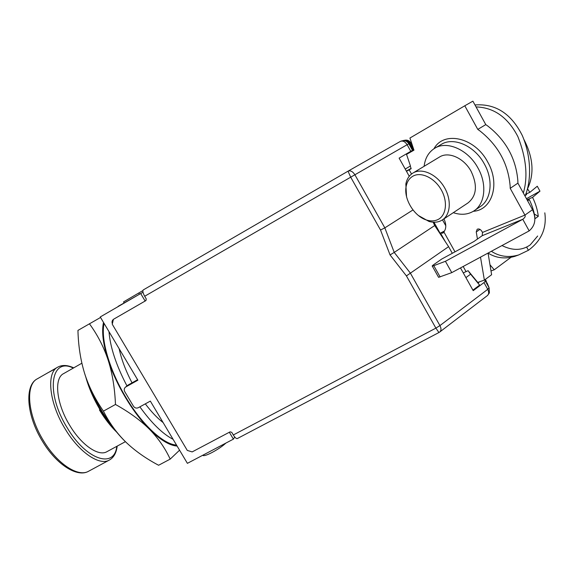 <?xml version="1.0" encoding="UTF-8"?>
<svg xmlns="http://www.w3.org/2000/svg" width="574" height="574" viewBox="0 0 574 574"><rect width="100%" height="100%" fill="white"/><g stroke="black" fill="none" stroke-linecap="round" stroke-linejoin="round"><path stroke-width="0.86" d="M433.14 222.195L434.705 225.546L448.603 246.662L452.312 253.292M409.262 176.268L399.117 158.123L412.484 150.316L408.824 143.744C406.729 140.702 403.953 139.898 400.494 141.34L400.308 141.441C402.776 140.451 405.05 141.541 407.124 144.72L409.549 143.421C408.724 141.706 407.052 140.695 404.526 140.393L403.436 140.479M484.829 279.789L485.346 281.052L483.982 282.58L473.198 290.659L460.491 267.929M434.705 225.546L394.23 252.417L384.838 227.864L354.89 174.769L407.124 144.72L410.797 151.314M439.949 331.851L487.297 295.653C488.969 294.24 489.12 292.13 487.742 289.325L439.935 325.594L435.888 328.12L438.916 332.533L439.713 332.03C441.327 330.66 441.399 328.515 439.935 325.594L410.36 273.116L394.23 252.417L390.047 254.921L406.421 275.907L448.603 246.662M412.971 209.948L384.838 227.864L380.526 230.023L350.7 177.187L354.89 174.769C352.716 171.447 350.427 170.248 348.023 171.181L350.7 177.187L144.684 296.256L146.27 298.946L145.882 300.611L113.394 319.345L146.004 300.525M112.389 323.75C111.7 321.992 112.03 320.529 113.387 319.366L112.267 324.267L187.275 450.411L192.161 451.91L230.109 431.849L231.767 432.344L233.309 434.97C234.974 437.632 236.309 438.83 237.32 438.558L438.916 332.533M191.257 451.63L187.963 450.626M234.737 437.022L233.396 439.132L229.342 432.251M233.396 439.132L187.397 463.34L150.338 401.104L138.312 407.698C136.382 408.509 134.768 408.021 133.455 406.227L124.759 391.662C123.862 389.868 124.12 388.34 125.534 387.091L128.124 385.003L137.609 379.723M145.122 301.041L140.687 293.529L100.249 316.956L137.889 380.189L125.534 387.091M529.171 230.892C535.37 225.51 536.475 218.45 532.5 209.697L517.906 183.128L510.207 188.337L524.93 215.099C525.684 216.233 524.966 217.632 522.778 219.29L529.171 230.892L451.767 272.636L445.417 261.299L522.778 219.29L482.21 235.692L473.859 241.568L441.7 259.068L433.793 264.592C432.358 265.611 431.878 266.149 432.351 266.214L438.428 277.048M477.941 283.025L469.08 272.291L479.613 285.12L477.941 283.025L479.627 281.769M479.613 285.12L472.904 290.143M465.909 277.629L470.594 274.2M413.05 150.575L412.484 150.316M442.482 219.856L445.79 225.769M406.378 153.889L410.439 165.965L405.237 169.065M144.684 296.256C142.883 292.955 142.424 290.839 143.306 289.906L348.023 171.181L400.272 141.462L348.074 171.152M124.077 302.828L123.525 301.902L142.883 290.595M143.306 289.906L347.988 171.203M140.687 293.529L142.991 292.259M139.496 294.218L138.8 293.041M485.346 281.052L489.091 287.775L487.017 282.767M487.584 295.431L489.378 292.912L489.091 287.775L487.742 289.325L483.982 282.58M145.315 403.859C151.357 411.852 157.29 418.087 163.124 422.579M119.148 348.698C121.387 359.31 125.684 370.682 132.034 382.822M126.962 385.907C116.192 365.301 110.201 347.22 109.003 331.672M173.09 439.318C162.664 433.93 151.593 423.103 139.869 406.844M176.498 445.044C163.698 444.527 142.216 424.968 125.871 397.351C109.318 369.936 100.464 338.588 104.124 323.463M177.108 446.063C169.466 445.532 160.268 439.949 149.52 429.323C140.623 420.426 129.279 412.146 115.474 404.469C114.771 387.823 112.303 372.978 108.084 359.927C115.948 384.429 132.96 412.842 149.52 429.323C158.237 438.242 165.125 448.172 170.191 459.121L158.603 465.256C145.803 458.475 134.89 450.762 125.878 442.116C116.931 433.356 109.447 423.031 103.428 411.135C94.94 398.873 88.654 386.237 84.565 373.251C80.554 360.085 78.344 345.806 77.942 330.409L100.55 317.465M89.415 323.758C97.487 334.793 103.715 346.847 108.084 359.927C103.04 344.041 101.512 331.535 103.499 322.423M103.428 411.135L115.474 404.469M125.878 442.116C109.031 425.951 92.07 397.76 84.565 373.251M179.562 450.188L170.191 459.121M85.713 376.759C88.726 387.766 93.562 398.865 100.213 410.044C105.092 418.123 110.337 425.191 115.962 431.246M99.424 409.915C104.791 418.783 110.581 426.224 116.787 432.244M117.189 446.127C116.35 452.929 113.745 457.571 109.376 460.047C99.56 466.081 79.126 452.412 65.127 428.871C49.02 402.84 46.128 372.662 57.78 367.123L47.929 372.77L54.351 369.304M125.426 441.664L106.915 451.688C98.642 456.768 81.494 445.166 69.777 425.442C56.309 403.666 53.769 378.309 63.57 373.631L81.874 363.213M202.852 455.211L203.261 455.613C204.624 455.856 207.573 454.802 212.115 452.463C217.977 449.291 222.583 446.156 225.919 443.063M411.056 168.419L406.363 171.088M411.515 174.015L409.162 169.804L406.492 171.325M443.946 218.881C446.407 224.212 446.385 228.567 443.874 231.939L442.913 233.152L439.648 233.058M444.577 230.942L440.437 233.101M480.503 257.145L484.377 280.126L477.769 282.408L468.104 270.706L463.261 272.887M488.058 253.062L491.617 274.716L484.377 280.126M472.89 101.16L485.776 124.615L477.783 129.408L464.789 105.781L472.89 101.16M409.162 169.804L411.163 168.72L410.267 166.065M413.926 150.065L406.543 154.37L413.962 150.166L409.922 138.04L464.789 105.781M482.21 235.692L482.497 232.434L481.887 231.336C480.452 229.22 478.888 228.524 477.188 229.256L476.248 231.939L477.446 239.049M510.207 188.337L510.135 185.911C508.162 163.64 498.067 145.294 479.857 130.865L477.783 129.408M517.906 183.128L517.848 180.717C515.983 158.553 505.974 140.336 487.835 126.058L485.776 124.615M445.417 261.299L432.351 266.214M451.767 272.636L438.586 277.335M424.114 166.288C425.133 158.044 428.692 152.024 434.776 148.236C447.002 140.4 468.255 149.692 477.991 168.038C487.398 184.555 484.98 204.416 473.564 211.146C467.638 214.705 460.886 215.214 453.302 212.674M442.705 219.706L467.882 203.002C476.635 196.035 477.726 185.51 471.161 171.425C464.187 158.324 449.083 151.407 440.028 156.702L413.517 172.709C422.27 167.845 436.584 174.309 444.132 186.981C451.803 199.58 450.647 214.941 442.102 220.1L440.466 220.976C437.008 222.475 433.169 222.633 428.965 221.442L418.475 215.559M406.536 196.609L405.84 184.032C406.844 179.002 409.226 175.321 413.007 172.996M437.531 219.756C434.41 221.119 430.945 221.263 427.135 220.194C414.521 216.936 403.386 198.934 406.177 186.277C407.131 181.506 409.449 178.098 413.129 176.053C421.316 171.533 434.776 178.033 441.399 190.08C448.143 202.07 446.12 216.046 437.531 219.756M476.061 106.929C494.013 107.482 507.968 117.419 517.927 136.72C526.286 158.051 528.094 176.821 523.337 193.022M474.971 104.949C495.491 103.442 511.255 113.616 522.268 135.464C531.818 157.549 531.165 182.058 525.016 196.071M527.506 188.832C534.473 174.166 533.311 157.778 524.019 139.661M489.988 264.793L494.25 269.787L511.011 257.31M494.25 269.787L491 270.942M488.065 253.105C496.101 258.099 505.012 259.19 514.785 256.363L517.963 255.215M491.366 251.283C499.552 256.621 508.664 257.834 518.709 254.942L528.403 250.307C541.433 240.671 546.9 228.172 544.805 212.832M537.666 236.014L530.218 244.89C522.096 250.637 512.682 250.867 501.977 245.557M525.253 195.519L526.566 194.636L525.985 193.689M534.322 214.045L538.29 216.333L535.068 218.665C534.315 212.28 532.399 205.944 529.321 199.659L527.427 200.462M527.614 200.807L529.321 199.659M538.29 216.333C537.551 209.962 535.642 203.641 532.579 197.37L539.969 191.164L537.271 186.234L529.838 192.369L527.52 188.81M529.838 192.369L526.157 193.969M526.466 198.719L539.969 191.164M532.579 197.37L527.032 199.738M412.634 146.198L410.783 142.876L410.166 143.148C409.384 141.491 407.727 140.53 405.201 140.257L404.555 140.393M404.017 140.408L403.558 140.458M406.277 140.695L405.201 140.257M118.172 306.329L138.198 294.971M390.047 254.921L380.526 230.023M406.421 275.907L435.888 328.12L233.309 434.97M440.028 233.087L433.958 222.231M413.703 150.194L409.872 143.313L413.782 149.642M409.872 143.313L408.344 141.907M486.522 281.569L485.324 279.416M413.416 150.359L409.549 143.421M125.878 386.869L128.124 385.003M116.766 446.357C114.585 468.886 86.351 460.312 67.108 427.616C45.116 392.351 50.964 356.727 73.307 368.092M109.376 460.047L88.661 471.204C78.351 477.496 57.508 464.194 43.559 440.818C27.48 414.98 25.17 384.666 37.353 378.804L48.374 372.504M443.989 231.265L442.913 233.152M465.966 271.488L463.168 266.487M454.988 251.835L443.874 231.939M445.266 241.589L440.516 233.101M532.5 209.697L524.93 215.099L482.497 232.434M433.966 148.738C443.752 130.542 474.791 137.193 487.749 162.083C500.528 184.247 491.99 210.184 473.32 211.297M479.943 229.363L476.248 231.939M440.122 276.955L433.865 265.798M434.776 148.236L441.198 144.426C453.467 136.569 474.691 145.746 484.356 163.985C493.69 180.408 491.201 200.211 479.749 206.977L474.497 210.514M526.631 247.085L528.403 250.307M404.469 140.3C407.188 139.704 409.291 140.558 410.783 142.876M73.73 367.855C67.51 364.971 62.193 364.727 57.78 367.123M88.661 471.204C77.497 477.92 56.467 464.732 42.483 441.327C26.411 415.483 24.302 385.204 37.353 378.804M203.261 455.613L202.981 455.139M427.135 220.194L428.965 221.442M406.177 186.277L405.84 184.032M514.785 256.363L518.709 254.942"/></g></svg>
